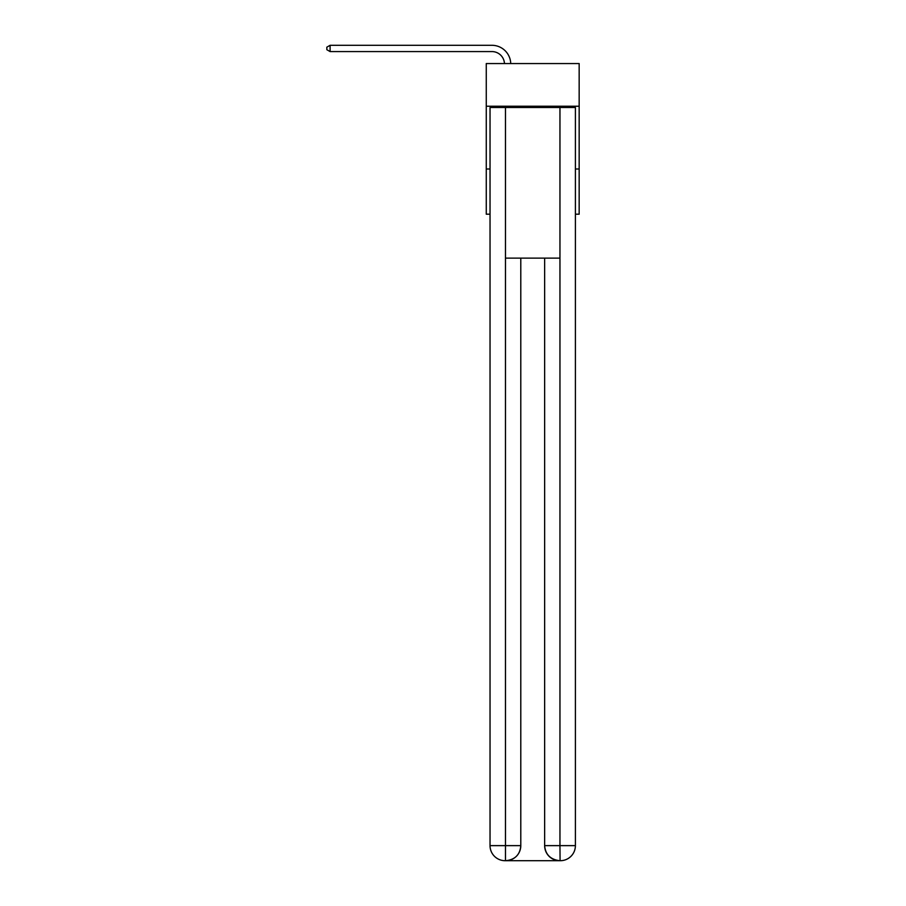 <?xml version="1.0" encoding="UTF-8"?>
<svg xmlns="http://www.w3.org/2000/svg" width="906" height="906" viewBox="0 0 906 906"><rect width="100%" height="100%" fill="white"/><g stroke="black" fill="none" stroke-linecap="round" stroke-linejoin="round"><path stroke-width="1.36" d="M579.16 106.24L579.16 63.556L486.262 63.556L486.262 106.24L579.16 106.24L579.16 214.19L575.401 214.19M490.033 169.003L486.262 169.003L486.262 106.24M579.16 169.003L575.401 169.003M486.262 169.003L486.262 214.19L490.033 214.19M491.913 51.574A12.548 12.548 178.8 0 1 504.461 63.556A12.548 12.548 0 0 0 491.913 51.574L330.101 51.574L326.84 49.694L326.84 47.18L330.101 45.3L491.913 45.3A18.833 18.833 -1.2 0 1 510.735 63.556M505.095 860.7A15.062 15.062 0 0 1 490.033 845.638L520.791 845.638L520.791 258.131L520.791 845.638A15.062 15.062 0 0 1 505.729 860.7L505.095 860.7A15.062 15.062 0 0 1 490.033 845.638L490.033 107.486L505.469 107.486L505.469 258.131L559.953 258.131L559.953 107.486L505.469 107.486M559.953 107.486L575.401 107.486L575.401 845.638A15.062 15.062 0 0 1 560.327 860.7L559.704 860.7A15.062 15.062 0 0 1 544.642 845.638L544.642 258.131L544.642 845.638C545.412 854.517 550.429 859.534 559.704 860.7L505.729 860.7C515.038 859.726 520.067 854.709 520.791 845.638M544.642 845.638L559.953 845.638L560.078 860.7M505.469 258.131L505.469 860.7M330.101 51.574L330.101 45.3L491.913 45.3M559.953 258.131L559.953 845.638L575.401 845.638"/></g></svg>
